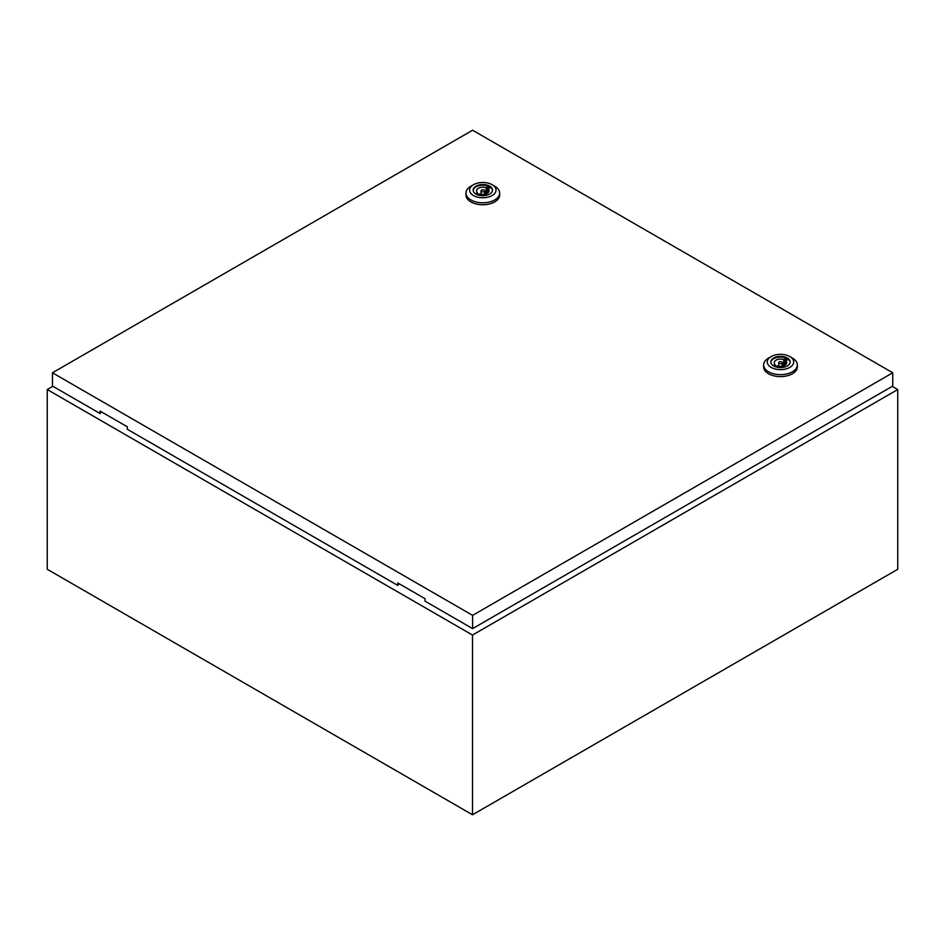 <?xml version="1.0" encoding="UTF-8"?>
<svg xmlns="http://www.w3.org/2000/svg" width="945" height="945" viewBox="0 0 945 945"><rect width="100%" height="100%" fill="white"/><g stroke="black" fill="none" stroke-linecap="round" stroke-linejoin="round"><path stroke-width="1.42" d="M52.885 386.292L47.25 389.541L472.5 635.064L897.75 389.541L892.222 386.351M897.75 389.541L897.75 569.268L472.5 814.779L47.25 569.268L47.25 389.541M472.5 635.064L472.5 814.779M481.537 191.551A1.807 1.039 0 0 0 483.509 191.776A1.807 1.039 0 0 0 484.62 190.807A1.807 1.039 0 0 0 484.088 190.075A1.807 1.039 0 0 0 482.127 189.85A1.807 1.039 0 0 0 481.017 190.807A1.807 1.039 0 0 0 481.537 191.551M494.719 186.2L492.168 184.724L494.719 186.2A16.845 9.722 180 0 1 499.657 193.075A16.845 9.722 180 0 1 489.262 202.053A16.845 9.722 180 0 1 470.905 199.938A16.845 9.722 180 0 1 465.979 193.075A16.845 9.722 180 0 1 470.905 186.2L473.457 184.724A13.23 7.643 180 0 1 492.168 184.724L492.168 184.724A13.23 7.643 180 0 1 492.168 195.52A13.23 7.643 180 0 1 473.457 195.52A13.23 7.643 180 0 1 473.457 184.724M499.657 193.075L499.657 195.036A16.845 9.722 180 0 1 489.262 204.014A16.845 9.722 180 0 1 470.905 201.911A16.845 9.722 180 0 1 465.979 195.036L465.979 193.075M473.15 190.465A9.686 5.587 180 0 1 479.387 185.586A9.686 5.587 180 0 1 489.664 186.862A9.686 5.587 180 0 1 492.475 190.465M475.973 194.079A9.686 5.587 180 0 1 473.138 190.122A9.686 5.587 180 0 1 479.115 184.96A9.686 5.587 180 0 1 489.664 186.165A9.686 5.587 180 0 1 492.499 190.122A9.686 5.587 180 0 1 486.521 195.284A9.686 5.587 180 0 1 475.973 194.079M479.587 193.902A6.249 3.615 0 0 0 485.895 193.949A6.249 3.615 0 0 0 489.073 190.807A6.249 3.615 0 0 0 488.175 188.941L489.404 188.232L487.277 187.004L486.049 187.724A6.249 3.615 0 0 0 479.741 187.665A6.249 3.615 0 0 0 476.563 190.807A6.249 3.615 0 0 0 477.461 192.674L476.221 193.394L478.347 194.611L479.587 193.902M488.175 192.674L488.175 188.941M477.461 194.103L477.461 192.674M486.049 193.902L486.049 187.724M484.738 194.245A6.249 3.615 0 0 0 484.62 194.233L484.62 190.807M481.017 190.807L481.017 194.268A6.249 3.615 0 0 0 480.899 194.245M487.277 193.335L487.277 187.004M779.212 363.412A1.807 1.039 0 0 0 781.184 363.636A1.807 1.039 0 0 0 782.295 362.667A1.807 1.039 0 0 0 781.763 361.935A1.807 1.039 0 0 0 779.802 361.711A1.807 1.039 0 0 0 778.692 362.667A1.807 1.039 0 0 0 779.212 363.412M792.394 358.06L789.843 356.584L792.394 358.06A16.845 9.722 180 0 1 797.332 364.935A16.845 9.722 180 0 1 786.937 373.913A16.845 9.722 180 0 1 768.58 371.81A16.845 9.722 180 0 1 763.654 364.935A16.845 9.722 180 0 1 768.58 358.06L771.132 356.584A13.23 7.643 180 0 1 789.843 356.584L789.843 356.584A13.23 7.643 180 0 1 789.843 367.381A13.23 7.643 180 0 1 771.132 367.381A13.23 7.643 180 0 1 771.132 356.584M797.332 364.935L797.332 366.896A16.845 9.722 180 0 1 786.937 375.874A16.845 9.722 180 0 1 768.58 373.771A16.845 9.722 180 0 1 763.654 366.896L763.654 364.935M770.825 362.325A9.686 5.587 180 0 1 777.062 357.446A9.686 5.587 180 0 1 787.339 358.722A9.686 5.587 180 0 1 790.15 362.325M773.648 365.939A9.686 5.587 180 0 1 770.813 361.982A9.686 5.587 180 0 1 776.79 356.82A9.686 5.587 180 0 1 787.339 358.037A9.686 5.587 180 0 1 790.174 361.982A9.686 5.587 180 0 1 784.196 367.144A9.686 5.587 180 0 1 773.648 365.939M777.262 365.762A6.249 3.615 0 0 0 783.57 365.821A6.249 3.615 0 0 0 786.748 362.667A6.249 3.615 0 0 0 785.85 360.813L787.079 360.092L784.952 358.864L783.724 359.584A6.249 3.615 0 0 0 777.416 359.525A6.249 3.615 0 0 0 774.239 362.667A6.249 3.615 0 0 0 775.136 364.534L773.896 365.254L776.022 366.483L777.262 365.762M785.85 364.534L785.85 360.813M775.136 365.963L775.136 364.534M783.724 365.762L783.724 359.584M784.952 365.195L784.952 358.864M52.459 372.791L472.606 615.36L892.753 372.791L472.606 130.221L52.459 372.791L52.459 386.044L100.087 413.544L100.087 411.087L127.303 426.797L127.303 429.254L397.762 585.404L399.038 583.691M892.753 372.791L892.753 386.044L472.606 628.614L424.978 601.114L424.978 598.657L397.762 582.947L397.762 585.404M472.606 615.36L472.606 628.614M101.363 411.819L100.087 413.544M782.295 366.128L782.295 362.667M778.692 366.128L778.692 362.667"/></g></svg>
